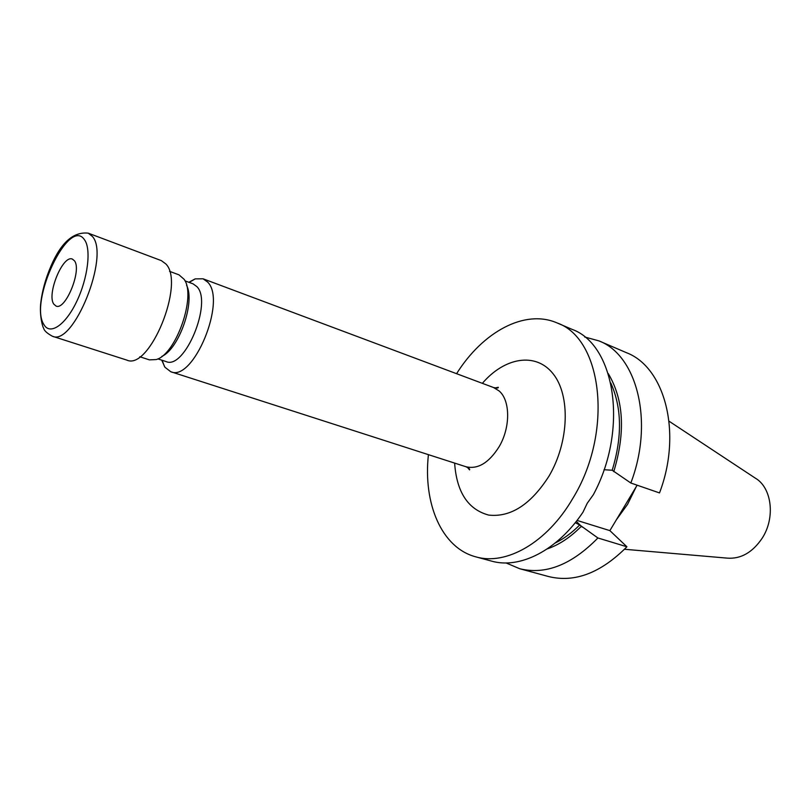 <?xml version="1.0" encoding="UTF-8"?>
<svg xmlns="http://www.w3.org/2000/svg" width="811" height="811" viewBox="0 0 811 811"><rect width="100%" height="100%" fill="white"/><g stroke="black" fill="none" stroke-linecap="round" stroke-linejoin="round"><path stroke-width="1.22" d="M161.369 260.635L165.91 264.001C185.354 283.303 149.406 370.972 126.78 360.084L52.391 336.241C73.314 346.743 110.124 255.546 92.413 236.457L88.247 233.162L161.369 260.635M169.529 271.33L178.988 274.848L184.107 279.298C196.566 295.63 176.088 354.478 156.188 359.567L149.406 359.871L139.816 356.759M184.979 280.859L193.059 283.84L196.921 286.658C212.827 302.331 184.624 370.333 166.032 361.554L157.831 358.878M188.821 282.279L195.198 278.872L203.074 278.802L207.636 282.076C227.029 300.658 193.221 382.305 170.756 371.722L164.927 367.231L161.734 360.155M74.419 260.757C82.134 269.87 65.509 310.765 56.06 306.061L53.79 304.125C46.521 294.312 62.923 254.492 72.392 259.104L74.419 260.757M669.055 421.203L755.223 478.084C771.869 487.543 775.62 517.793 762.087 538.352C752.456 552.484 740.889 559.083 727.376 558.14L624.511 549.27M636.23 486.701L627.572 504.341L616.482 519.628M456.593 373.689C482.606 332.094 524.717 308.727 557.147 322.96C602.492 338.603 613.734 432.111 572.698 498.593C546.969 542.883 505.973 565.784 475.793 556.843C441.519 547.871 423.007 503.418 428.421 454.657M557.147 322.96L572.059 329.357C615.113 344.645 628.789 429.131 593.348 494.7L587.225 503.286L582.987 512.177C557.248 550.679 519.719 569.302 491.446 561.08L475.793 556.843M604.033 469.721L612.193 470.248L630.826 483.011L659.505 492.926C682.527 432.81 664.777 367.16 626.487 352.714L598.954 340.894C636.99 355.188 654.254 421.73 630.826 483.011M610.815 383.066C621.895 407.781 622.361 436.845 612.193 470.248M637.142 485.191L609.872 530.627L626.913 546.776L597.91 537.977L579.713 524.96C571.897 532.807 563.726 538.828 555.17 543.025M579.713 524.96L575.222 522.7M608.25 373.567C623.771 399.641 625.605 432.334 613.765 471.637M581.203 526.41C570.417 537.328 559.103 544.82 547.263 548.885M597.91 537.977C571.643 564.811 545.57 575.06 519.699 568.724L506.064 562.935M584.67 336.981L598.954 340.894M626.913 546.776C600.769 573.022 574.664 582.947 548.621 576.55L519.699 568.724M609.872 530.627L577.027 520.419M186.591 285.35C195.451 301.793 179.038 348.963 161.886 356.353M170.756 371.722L466.031 466.761C477.973 469.528 489.023 462.797 499.211 446.567C510.575 427.306 510.352 400.411 499.13 390.953L493.595 387.546C497.001 388.246 498.572 388.155 498.289 387.273L495.065 387.952M482.363 383.339C504.483 357.377 535.676 351.802 553.011 373.668C570.538 395.21 569.2 441.833 549.027 476.077C530.83 504.503 510.717 517.509 488.688 515.086C468.018 509.49 456.664 492.155 454.626 463.091M43.997 324.704C28.507 302.087 68.864 216.162 84.435 239.701C91.461 248.865 87.892 278.376 76.619 301.672C65.438 325.12 50.069 335.45 43.997 324.704M582.207 527.109L576.286 521.361M162.099 360.277L164.613 366.775M189.186 282.41L195.198 278.872M203.074 278.802L493.595 387.546M88.247 233.162C73.487 231.53 61.058 242.519 50.951 266.13C45.315 279.217 41.858 292.072 40.58 304.703C39.658 316.868 42.841 327.695 43.622 328.11C44.047 330.553 46.967 333.26 52.391 336.241M466.031 466.761C468.94 468.129 470.116 469.174 469.559 469.883L467.44 467.349"/></g></svg>
